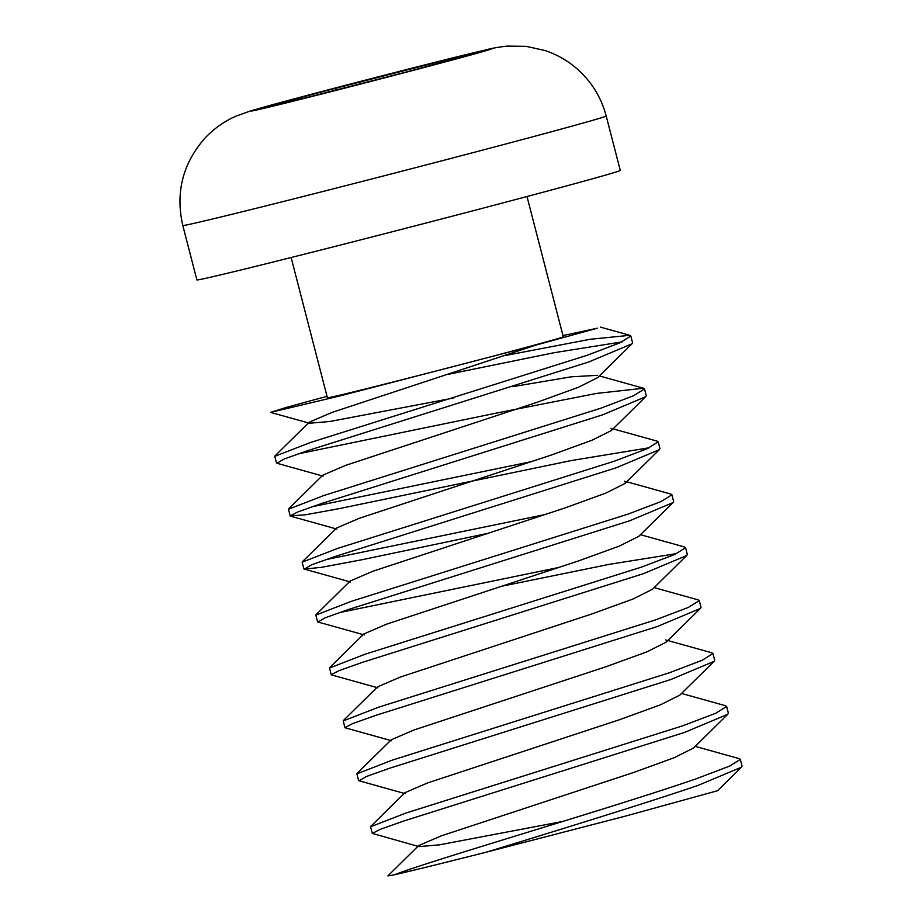 <?xml version="1.0" encoding="UTF-8"?>
<svg xmlns="http://www.w3.org/2000/svg" width="922" height="922" viewBox="0 0 922 922"><rect width="100%" height="100%" fill="white"/><g stroke="black" fill="none" stroke-linecap="round" stroke-linejoin="round"><path stroke-width="1.38" d="M738.902 758.564L740.32 759.371L729.463 766.159L696.502 778.698C614.72 807.061 432.141 860.088 394.236 874.828A187.42 1.959 165.5 0 0 487.185 851.94C556.969 830.561 647.797 802.601 698.219 785.348L741.449 767.196L742.037 766.021M725.303 705.664L726.64 706.448L715.772 713.236L682.81 725.775L405.887 813.066L370.575 826.757M563.284 821.341L439.368 844.852L418.968 846.603L372.292 833.407L380.025 829.431L403.34 821.145L684.527 732.425L727.758 714.285L728.357 713.109M667.839 640.536L711.945 652.834L712.948 653.537L702.103 660.313L669.13 672.853L392.242 760.143L356.895 773.846M359.154 780.807L366.357 776.508L389.683 768.21L670.847 679.514L714.077 661.362L714.677 660.198M654.147 587.614L698.265 599.922L699.268 600.625L688.4 607.402L655.438 619.93L378.573 707.209L343.203 720.935M345.566 727.919L344.932 727.596L352.619 723.597L375.934 715.322L657.156 626.591L700.397 608.451L700.985 607.275M640.456 534.691L684.573 547L685.576 547.703L674.731 554.468L641.758 567.018L364.893 654.286L329.523 668.024M331.908 675.008L331.24 674.673L338.985 670.663L362.334 662.365L643.475 573.668L686.706 555.528L687.305 554.353M626.776 481.768L670.893 494.077L671.896 494.768L661.016 501.568L628.066 514.096L351.201 601.375L315.831 615.078M339.354 612.611L559.251 567.376M676.69 553.592L609.062 564.368L502.444 586.092M364.225 634.912L317.963 622.016L325.224 617.775L348.539 609.488L629.784 520.746L673.014 502.594L673.613 501.418M656.775 441.039L658.204 441.845L647.348 448.634L614.386 461.173L337.487 548.452L302.151 562.166M325.662 559.689L545.559 514.453M488.764 533.17L362.484 559.631L321.732 567.295L304.283 569.093L311.567 564.829L334.905 556.542L616.103 467.823L659.334 449.682L659.922 448.495M298.29 453.855L496.889 412.987L596.58 393.417L643.51 388.22L644.524 388.923L633.644 395.722L600.695 408.25L323.818 495.529L288.459 509.232M311.982 506.766L531.879 461.53M649.318 447.746L571.121 460.585L339.826 508.518L305.413 514.799L290.176 515.894L297.875 511.917L321.167 503.643L602.412 414.912L645.642 396.76L646.241 395.584M504.657 355.638L590.115 339.284L629.83 335.308L630.832 336.011L619.964 342.8L587.014 355.339L310.103 442.618L274.779 456.321M323.161 476.155L276.911 463.247L284.207 458.995L307.499 450.708L588.732 361.989L631.962 343.837L632.561 342.673M527.004 196.524L563.284 336.807A121.819 1.279 165.5 0 1 533.757 345.324A121.819 1.279 165.5 0 1 403.755 379.299A121.819 1.279 165.5 0 1 327.402 397.808L291.122 257.526M606.203 115.999L620.276 170.432A218.652 2.293 165.5 0 1 567.272 185.714A218.652 2.293 165.5 0 1 333.948 246.693A218.652 2.293 165.5 0 1 196.893 279.931L182.81 225.498C175.364 192.802 182.637 163.805 204.626 138.507C213.501 128.965 223.862 121.543 235.721 116.253L250.646 110.882L279.297 102.861L473.689 52.75C488.798 49.477 488.637 48.405 506.962 46.1L526.266 46.365L544.948 50.503C556.496 54.352 566.915 60.218 576.204 68.09C591.129 80.975 601.132 96.948 606.203 115.999A218.652 2.293 165.5 0 1 553.188 131.281A218.652 2.293 165.5 0 1 319.865 192.26A218.652 2.293 165.5 0 1 182.81 225.498M621.947 341.912L554.387 352.665L447.7 374.413M453.797 397.97L329.869 421.492L309.469 423.233L270.572 412.376L285.105 407.789A187.42 1.959 165.5 0 1 327.022 396.368M394.236 874.828L387.897 875.9L418.634 845.601L441.338 835.839L633.195 772.624L674.259 757.7L693.563 747.996L727.758 714.285M370.771 826.366L404.954 792.678L427.647 782.916L619.515 719.713L660.578 704.777L679.871 695.084L714.077 661.362M357.079 773.443L391.262 739.755L413.966 729.994L605.823 666.79L646.887 651.866L666.191 642.161L666.502 640.271L665.707 639.937M343.387 720.531L377.582 686.844L400.275 677.082L592.143 613.868L633.207 598.943L652.499 589.239L686.706 555.517M329.707 667.609L363.89 633.921L386.595 624.159L578.451 560.945L619.515 546.02L638.819 536.316L673.014 502.594M316.027 614.686L350.21 580.998L372.903 571.237L564.771 508.022L605.835 493.097L625.128 483.405L625.45 481.515L624.643 481.18M302.335 561.763L336.518 528.076L359.223 518.314L551.079 455.111L592.143 440.174L611.436 430.482L611.759 428.592L610.963 428.257M288.655 508.84L322.838 475.153L345.531 465.403L537.399 402.188L578.463 387.263L597.756 377.559L631.962 343.837M597.272 375.335L571.248 376.81L512.886 386.641M274.963 455.929L309.147 422.241L331.851 412.48L535.705 345.162L597.318 328.197L562.973 335.585M487.185 851.94L625.37 816.143L717.593 790.707L741.449 767.196M270.572 412.388L341.105 395.642L535.705 345.162M438.192 61.762L474.265 53.534L407.109 71.801L303.903 98.285L267.829 106.514L334.974 88.258L438.192 61.762L437.477 63.537M334.974 88.258L336.23 89.987M280.369 102.584A124.943 1.314 -14.5 0 0 347.041 87.555A124.943 1.314 -14.5 0 0 485.721 49.938A124.943 1.314 -14.5 0 0 280.369 102.584M742.072 766.136L740.354 759.486M372.327 833.534L370.609 826.873M728.392 713.213L726.663 706.563M358.646 780.611L356.918 773.961M714.7 660.302L712.983 653.64M344.955 727.688L343.238 721.039M701.02 607.379L699.291 600.729M331.275 674.766L329.546 668.116M687.328 554.456L685.611 547.806M317.583 621.854L315.866 615.193M673.648 501.533L671.919 494.884M303.903 568.932L302.174 562.27M659.956 448.611L658.239 441.961M290.211 516.009L288.494 509.359M646.276 395.699L644.547 389.038M276.519 463.086L274.802 456.436M632.584 342.765L630.855 336.081M695.211 746.371L739.317 758.679M681.519 693.459L725.626 705.756M613.084 428.857L657.202 441.154M599.404 375.934L643.51 388.231M629.83 335.32L600.245 327.068M405.277 793.681L359.027 780.773M391.596 740.758L345.347 727.85M666.191 642.161L700.386 608.439M377.905 687.835L331.655 674.939M350.533 582.001L304.283 569.093M625.128 483.405L659.334 449.682M336.853 529.078L290.591 516.17M611.436 430.482L645.642 396.76"/></g></svg>
